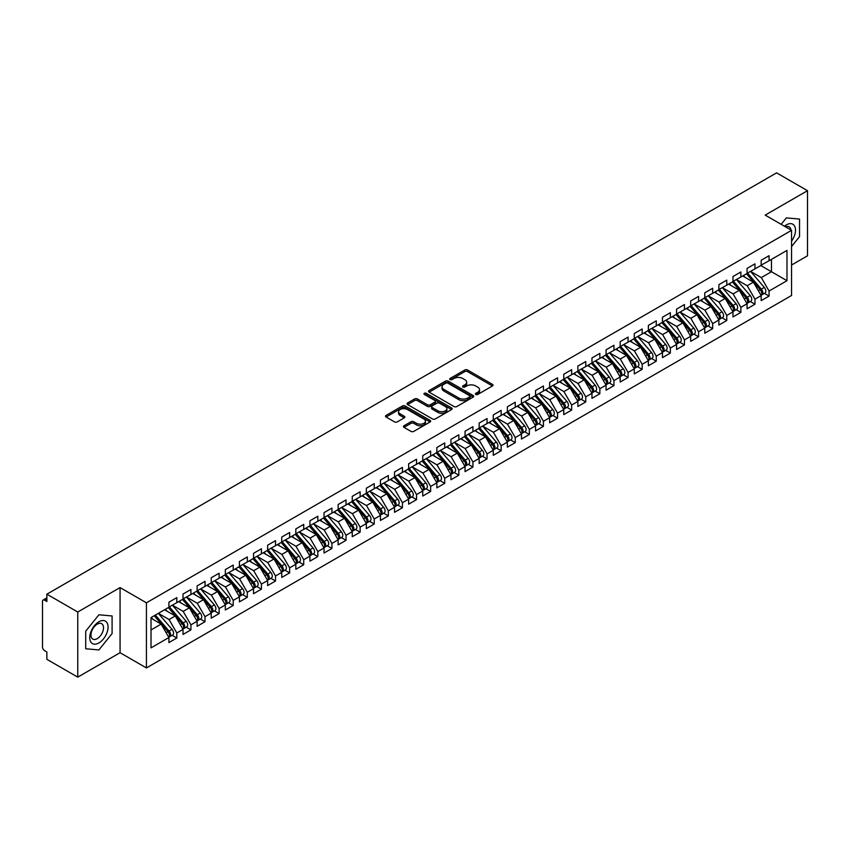 <?xml version="1.0" encoding="UTF-8"?>
<svg xmlns="http://www.w3.org/2000/svg" width="850" height="850" viewBox="0 0 850 850"><rect width="100%" height="100%" fill="white"/><g stroke="black" fill="none" stroke-linecap="round" stroke-linejoin="round"><path stroke-width="1.27" d="M475.809 394.453A1.371 0.786 0 0 0 477.743 394.453L492.447 385.964A1.955 1.126 0 0 0 493.021 385.167A1.955 1.126 0 0 0 492.447 384.359L467.532 369.984A1.955 1.126 0 0 0 464.769 369.984L450.064 378.473A1.371 0.786 0 0 0 449.661 379.026A1.371 0.786 0 0 0 450.064 379.589A1.371 0.786 0 0 0 451.998 379.589L453.9 378.494A6.269 3.612 0 0 1 462.761 378.494L464.833 379.684A6.269 3.612 0 0 1 466.671 382.245A6.269 3.612 0 0 1 464.833 384.806L462.931 385.9A1.371 0.786 0 0 0 462.527 386.463A1.371 0.786 0 0 0 462.931 387.016A1.371 0.786 0 0 0 464.865 387.016L466.777 385.921A6.269 3.612 0 0 1 475.628 385.921L477.711 387.122A6.269 3.612 0 0 1 479.538 389.683A6.269 3.612 0 0 1 477.711 392.233L475.809 393.337A1.371 0.786 0 0 0 475.405 393.89A1.371 0.786 0 0 0 475.809 394.453L475.809 393.337M404.005 425.754A1.955 1.126 0 0 0 403.431 426.562A1.955 1.126 0 0 0 404.005 427.359L410.996 431.396A1.955 1.126 0 0 0 413.759 431.396L430.089 421.961A1.955 1.126 0 0 0 430.663 421.164A1.955 1.126 0 0 0 430.089 420.368L405.174 405.981A1.955 1.126 0 0 0 402.411 405.981L386.081 415.406A1.955 1.126 0 0 0 385.507 416.213A1.955 1.126 0 0 0 386.081 417.01L394.517 421.887A1.955 1.126 0 0 0 397.29 421.887L404.281 417.849A1.955 1.126 0 0 0 404.855 417.053A1.955 1.126 0 0 0 404.281 416.245L400.095 413.833A5.238 3.028 0 0 1 398.554 411.697A5.238 3.028 0 0 1 401.795 408.903A5.238 3.028 0 0 1 407.501 409.551L423.895 419.029A5.238 3.028 0 0 1 425.436 421.164A5.238 3.028 0 0 1 422.206 423.959A5.238 3.028 0 0 1 416.489 423.3L413.759 421.728A1.955 1.126 0 0 0 410.996 421.728L404.005 425.754L404.005 427.359M791.562 265.019L807.5 255.818L807.5 190.687L776.613 172.858L46.867 594.182L46.867 601.503L44.614 600.206A2.996 1.732 -120 0 0 43.116 600.058A2.996 1.732 -120 0 0 42.5 601.428L42.5 647.02A2.996 1.732 -120 0 0 44.614 650.675L46.867 651.982L46.867 659.313L77.754 677.142L120.062 652.715L146.423 667.941L146.423 602.809L120.062 587.584L77.754 612.011L46.867 594.182M807.5 190.687L765.191 215.114L791.562 230.339L146.423 602.809M454.038 406.544A1.955 1.126 0 0 0 456.811 406.544L473.142 397.109A1.955 1.126 0 0 0 473.716 396.312A1.955 1.126 0 0 0 473.142 395.516L448.226 381.129A1.955 1.126 0 0 0 445.453 381.129L429.123 390.554A1.955 1.126 0 0 0 428.549 391.351A1.955 1.126 0 0 0 429.123 392.158L454.038 406.544M424.894 394.751A1.371 0.786 0 0 1 426.286 394.942L451.594 409.551L435.285 418.965A1.955 1.126 0 0 1 432.512 418.965L407.596 404.579L407.596 402.985A1.955 1.126 0 0 0 407.022 403.782A1.955 1.126 0 0 0 407.596 404.579M407.596 402.985L414.587 398.947A1.955 1.126 0 0 1 417.361 398.947L427.465 404.781A1.955 1.126 0 0 0 430.228 404.781L434.871 402.103A1.955 1.126 0 0 0 435.444 401.306A1.955 1.126 0 0 0 434.871 400.509L424.352 394.432A1.371 0.786 0 0 1 423.948 393.869A1.371 0.786 0 0 1 424.798 393.146A1.371 0.786 0 0 1 426.286 393.316L451.616 407.936A1.955 1.126 0 0 1 452.189 408.733A1.955 1.126 0 0 1 451.616 409.541L451.616 407.936M146.423 667.941L791.562 295.471L791.562 230.339M760.75 265.551L786.983 280.691L786.983 250.41L769.069 260.748L769.069 255.701L761.175 260.259L761.175 265.306L754.97 268.887L754.97 263.84L747.076 268.398L747.076 273.445L740.871 277.026L740.871 271.979L732.976 276.537L732.976 281.594L726.771 285.175L726.771 280.128L718.877 284.686L718.877 289.733L712.672 293.314L712.672 288.267L704.767 292.825L704.767 297.872L698.562 301.453L698.562 296.406L690.668 300.964L690.668 306.011L684.463 309.591L684.463 304.544L676.568 309.103L676.568 314.16L670.363 317.741L670.363 312.694L662.469 317.252L662.469 322.299L656.264 325.879L656.264 320.832L648.369 325.391L648.369 330.438L642.164 334.018L642.164 328.971L634.259 333.529L634.259 338.576L628.065 342.157L628.065 337.11L620.16 341.668L620.16 346.726L613.955 350.306L613.955 345.259L606.061 349.817L606.061 354.864L599.856 358.445L599.856 353.398L591.961 357.956L591.961 363.003L585.756 366.584L585.756 361.537L577.862 366.095L577.862 371.142L571.657 374.723L571.657 369.676L563.763 374.234L563.763 379.291L557.558 382.872L557.558 377.825L549.653 382.383L549.653 387.43L543.447 391.011L543.447 385.964L535.553 390.522L535.553 395.569L529.348 399.149L529.348 394.103L521.454 398.661L521.454 403.707L515.249 407.288L515.249 402.241L507.354 406.799L507.354 411.846L501.149 415.438L501.149 410.391L493.255 414.949L493.255 419.996L487.05 423.576L487.05 418.529L479.145 423.087L479.145 428.134L472.94 431.715L472.94 426.668L465.046 431.226L465.046 436.273L458.841 439.854L458.841 434.807L450.946 439.365L450.946 444.412L444.741 448.003L444.741 442.956L436.847 447.514L436.847 452.561L430.642 456.142L430.642 451.095L422.748 455.653L422.748 460.7L416.543 464.281L416.543 459.234L408.638 463.792L408.638 468.839L402.433 472.419L402.433 467.373L394.538 471.931L394.538 476.978L388.333 480.569L388.333 475.522L380.439 480.08L380.439 485.127L374.234 488.707L374.234 483.661L366.339 488.219L366.339 493.266L360.134 496.846L360.134 491.799L352.24 496.358L352.24 501.404L346.035 504.985L346.035 499.938L338.141 504.496L338.141 509.543L331.936 513.134L331.936 508.087L324.031 512.646L324.031 517.692L317.826 521.273L317.826 516.226L309.931 520.784L309.931 525.831L303.726 529.412L303.726 524.365L295.832 528.923L295.832 533.97L289.627 537.551L289.627 532.504L281.733 537.062L281.733 542.109L275.527 545.7L275.527 540.642L267.633 545.211L267.633 550.258L261.428 553.839L261.428 548.792L253.523 553.35L253.523 558.397L247.318 561.977L247.318 556.931L239.424 561.489L239.424 566.536L233.219 570.116L233.219 565.069L225.324 569.628L225.324 574.674L219.119 578.266L219.119 573.208L211.225 577.777L211.225 582.824L205.02 586.404L205.02 581.357L197.126 585.916L197.126 590.963L190.921 594.543L190.921 589.496L183.016 594.054L183.016 599.101L176.811 602.682L176.811 597.635L168.916 602.193L168.916 607.24L151.013 617.589L151.013 647.87L168.916 637.532L161.16 624.102L151.013 618.237M786.983 280.691L769.069 291.029L761.313 277.599L750.603 271.416L764.288 287.406L761.334 289.117A3.984 2.306 60 0 1 762.864 292.899A3.984 2.306 60 0 1 762.046 294.727A3.984 2.306 60 0 1 761.398 294.918M764.384 293.377L769.069 296.087L769.069 291.029M769.069 296.087L761.175 300.645L761.175 295.598L754.97 299.179L747.214 285.738L736.504 279.554M750.284 301.516L754.97 304.226L754.97 299.179M754.97 304.226L747.076 308.784L747.076 303.737L740.871 307.317L733.114 293.888L722.394 287.693M736.185 309.655L740.871 312.364L740.871 307.317M740.871 312.364L732.976 316.922L732.976 311.876L726.771 315.456L719.015 302.026L708.294 295.842M722.086 317.804L726.771 320.503L726.771 315.456M726.771 320.503L718.877 325.061L718.877 320.014L712.672 323.595L704.916 310.165L694.195 303.981L707.88 319.972L704.926 321.683A3.984 2.306 60 0 1 706.467 325.465A3.984 2.306 60 0 1 705.638 327.293A3.984 2.306 60 0 1 704.99 327.484M707.986 325.943L712.672 328.652L712.672 323.595M712.672 328.652L704.767 333.211L704.767 328.164L698.562 331.744L690.816 318.304L680.096 312.12M693.876 334.082L698.562 336.791L698.562 331.744M698.562 336.791L690.668 341.349L690.668 336.303L684.463 339.883L676.706 326.453L665.996 320.259M679.777 342.221L684.463 344.93L684.463 339.883M684.463 344.93L676.568 349.488L676.568 344.441L670.363 348.022L662.607 334.592L651.886 328.397L665.582 344.388L662.617 346.099A3.984 2.306 60 0 1 664.158 349.892A3.984 2.306 60 0 1 663.329 351.719A3.984 2.306 60 0 1 662.692 351.9M665.678 350.37L670.363 353.069L670.363 348.022M670.363 353.069L662.469 357.627L662.469 352.58L656.264 356.161L648.508 342.731L637.787 336.547L651.482 352.538L648.518 354.248A3.984 2.306 60 0 1 650.059 358.031A3.984 2.306 60 0 1 649.23 359.858A3.984 2.306 60 0 1 648.582 360.049M651.578 358.509L656.264 361.207L656.264 356.161M656.264 361.207L648.369 365.776L648.369 360.729L642.164 364.31L634.408 350.869L623.688 344.686L637.383 360.676L634.419 362.387A3.984 2.306 60 0 1 635.959 366.18A3.984 2.306 60 0 1 635.131 367.997A3.984 2.306 60 0 1 634.482 368.188M637.479 366.647L642.164 369.357L642.164 364.31M642.164 369.357L634.259 373.915L634.259 368.868L628.065 372.449L620.309 359.019L609.588 352.824M623.369 374.786L628.065 377.496L628.065 372.449M628.065 377.496L620.16 382.054L620.16 377.007L613.955 380.587L606.199 367.158L595.489 360.963L609.174 376.954L606.209 378.664A3.984 2.306 60 0 1 607.75 382.457A3.984 2.306 60 0 1 606.932 384.285A3.984 2.306 60 0 1 606.284 384.466M609.269 382.936L613.955 385.634L613.955 380.587M613.955 385.634L606.061 390.192L606.061 385.146L599.856 388.726L592.099 375.296L581.389 369.112M595.17 391.074L599.856 393.773L599.856 388.726M599.856 393.773L591.961 398.342L591.961 393.284L585.756 396.876L578 383.435L567.279 377.251L580.975 393.242L578.011 394.953A3.984 2.306 60 0 1 579.551 398.746A3.984 2.306 60 0 1 578.722 400.562A3.984 2.306 60 0 1 578.074 400.754M581.071 399.213L585.756 401.922L585.756 396.876M585.756 401.922L577.862 406.481L577.862 401.434L571.657 405.014L563.901 391.584L553.18 385.39M566.971 407.352L571.657 410.061L571.657 405.014M571.657 410.061L563.763 414.619L563.763 409.572L557.558 413.153L549.801 399.723L539.081 393.529L552.766 409.519L549.812 411.23A3.984 2.306 60 0 1 551.352 415.023A3.984 2.306 60 0 1 550.524 416.851A3.984 2.306 60 0 1 549.876 417.031M552.861 415.501L557.558 418.2L557.558 413.153M557.558 418.2L549.653 422.758L549.653 417.711L543.447 421.292L535.691 407.862L524.981 401.678L538.666 417.669L535.702 419.379A3.984 2.306 60 0 1 537.242 423.162A3.984 2.306 60 0 1 536.424 424.989A3.984 2.306 60 0 1 535.776 425.181M538.762 423.64L543.447 426.339L543.447 421.292M543.447 426.339L535.553 430.908L535.553 425.85L529.348 429.441L521.592 416.001L510.882 409.817M524.663 431.779L529.348 434.488L529.348 429.441M529.348 434.488L521.454 439.046L521.454 433.999L515.249 437.58L507.493 424.15L496.772 417.956M510.563 439.918L515.249 442.627L515.249 437.58M515.249 442.627L507.354 447.185L507.354 442.138L501.149 445.719L493.393 432.289L482.672 426.094M496.464 448.067L501.149 450.766L501.149 445.719M501.149 450.766L493.255 455.324L493.255 450.277L487.05 453.858L479.294 440.428L468.573 434.244L482.258 450.234L479.304 451.934A3.984 2.306 60 0 1 480.845 455.728A3.984 2.306 60 0 1 480.016 457.555A3.984 2.306 60 0 1 479.368 457.736M482.364 456.206L487.05 458.904L487.05 453.858M487.05 458.904L479.145 463.473L479.145 458.416L472.94 462.007L465.184 448.566L454.474 442.382M468.254 464.344L472.94 467.054L472.94 462.007M472.94 467.054L465.046 471.612L465.046 466.565L458.841 470.146L451.084 456.716L440.374 450.521M454.155 472.483L458.841 475.192L458.841 470.146M458.841 475.192L450.946 479.751L450.946 474.704L444.741 478.284L436.985 464.854L426.264 458.66L439.96 474.651L436.996 476.361A3.984 2.306 60 0 1 438.536 480.154A3.984 2.306 60 0 1 437.707 481.982A3.984 2.306 60 0 1 437.07 482.163M440.056 480.622L444.741 483.331L444.741 478.284M444.741 483.331L436.847 487.889L436.847 482.842L430.642 486.423L422.886 472.993L412.165 466.809L425.861 482.8L422.896 484.5A3.984 2.306 60 0 1 424.437 488.293A3.984 2.306 60 0 1 423.608 490.121A3.984 2.306 60 0 1 422.96 490.301M425.956 488.771L430.642 491.47L430.642 486.423M430.642 491.47L422.748 496.039L422.748 490.981L416.543 494.572L408.786 481.132L398.066 474.948L411.761 490.939L408.797 492.649A3.984 2.306 60 0 1 410.337 496.432A3.984 2.306 60 0 1 409.509 498.259A3.984 2.306 60 0 1 408.861 498.451M411.857 496.91L416.543 499.619L416.543 494.572M416.543 499.619L408.638 504.178L408.638 499.131L402.433 502.711L394.687 489.281L383.966 483.087M397.747 505.049L402.433 507.758L402.433 502.711M402.433 507.758L394.538 512.316L394.538 507.269L388.333 510.85L380.577 497.42L369.867 491.226L383.552 507.216L380.587 508.927A3.984 2.306 60 0 1 382.128 512.72A3.984 2.306 60 0 1 381.31 514.548A3.984 2.306 60 0 1 380.662 514.728M383.647 513.188L388.333 515.897L388.333 510.85M388.333 515.897L380.439 520.455L380.439 515.408L374.234 518.989L366.478 505.559L355.757 499.375M369.548 521.337L374.234 524.036L374.234 518.989M374.234 524.036L366.339 528.604L366.339 523.547L360.134 527.138L352.378 513.697L341.658 507.514L355.353 523.504L352.389 525.215A3.984 2.306 60 0 1 353.929 528.997A3.984 2.306 60 0 1 353.101 530.825A3.984 2.306 60 0 1 352.453 531.016M355.449 529.476L360.134 532.185L360.134 527.138M360.134 532.185L352.24 536.743L352.24 531.696L346.035 535.277L338.279 521.836L327.558 515.653M341.349 537.614L346.035 540.324L346.035 535.277M346.035 540.324L338.141 544.882L338.141 539.835L331.936 543.416L324.179 529.986L313.459 523.791L327.144 539.782L324.19 541.492A3.984 2.306 60 0 1 325.731 545.286A3.984 2.306 60 0 1 324.902 547.113A3.984 2.306 60 0 1 324.254 547.294M327.239 545.753L331.936 548.463L331.936 543.416M331.936 548.463L324.031 553.021L324.031 547.974L317.826 551.554L310.069 538.124L299.359 531.941L313.044 547.931L310.08 549.631A3.984 2.306 60 0 1 311.621 553.424A3.984 2.306 60 0 1 310.803 555.252A3.984 2.306 60 0 1 310.154 555.433M313.14 553.903L317.826 556.601L317.826 551.554M317.826 556.601L309.931 561.159L309.931 556.112L303.726 559.704L295.97 546.263L285.26 540.079M299.041 562.041L303.726 564.751L303.726 559.704M303.726 564.751L295.832 569.309L295.832 564.262L289.627 567.843L281.871 554.402L271.15 548.218M284.941 570.18L289.627 572.889L289.627 567.843M289.627 572.889L281.733 577.447L281.733 572.401L275.527 575.981L267.771 562.551L257.051 556.357M270.842 578.319L275.527 581.028L275.527 575.981M275.527 581.028L267.633 585.586L267.633 580.539L261.428 584.12L253.672 570.69L242.951 564.506L256.636 580.497L253.683 582.197A3.984 2.306 60 0 1 255.223 585.99A3.984 2.306 60 0 1 254.394 587.817A3.984 2.306 60 0 1 253.746 587.998M256.732 586.468L261.428 589.167L261.428 584.12M261.428 589.167L253.523 593.725L253.523 588.678L247.318 592.269L239.562 578.829L228.852 572.645M242.633 594.607L247.318 597.316L247.318 592.269M247.318 597.316L239.424 601.874L239.424 596.827L233.219 600.408L225.462 586.968L214.752 580.784M228.533 602.746L233.219 605.455L233.219 600.408M233.219 605.455L225.324 610.013L225.324 604.966L219.119 608.547L211.363 595.117L200.643 588.923L214.338 604.913L211.374 606.624A3.984 2.306 60 0 1 212.914 610.417A3.984 2.306 60 0 1 212.086 612.244A3.984 2.306 60 0 1 211.448 612.425M214.434 610.884L219.119 613.594L219.119 608.547M219.119 613.594L211.225 618.152L211.225 613.105L205.02 616.686L197.264 603.256L186.543 597.072L200.239 613.052L197.274 614.763A3.984 2.306 60 0 1 198.815 618.556A3.984 2.306 60 0 1 197.986 620.383A3.984 2.306 60 0 1 197.338 620.564M200.334 619.034L205.02 621.732L205.02 616.686M205.02 621.732L197.126 626.291L197.126 621.244L190.921 624.835L183.164 611.394L172.444 605.211L186.129 621.201L183.175 622.912A3.984 2.306 60 0 1 184.716 626.694A3.984 2.306 60 0 1 183.887 628.522A3.984 2.306 60 0 1 183.239 628.713M186.235 627.173L190.921 629.882L190.921 624.835M190.921 629.882L183.016 634.44L183.016 629.393L176.811 632.974L169.065 619.533L158.344 613.349M172.125 635.311L176.811 638.021L176.811 632.974M176.811 638.021L168.916 642.579L168.916 637.532M168.916 607.081L176.811 602.682M151.013 629.956L161.16 624.102M183.016 598.942L190.921 594.543M169.065 619.533L175.259 615.952L164.549 609.769M183.016 629.393L175.259 615.952M197.126 590.803L205.02 586.404M183.164 611.394L189.369 607.814L178.649 601.63M197.126 621.244L189.369 607.814M211.225 582.654L219.119 578.266M197.264 603.256L203.469 599.675L192.748 593.481M211.225 613.105L203.469 599.675M225.324 574.515L233.219 570.116M211.363 595.117L217.568 591.536L206.847 585.342M225.324 604.966L217.568 591.536M239.424 566.376L247.318 561.977M225.462 586.968L231.667 583.387L220.958 577.203M239.424 596.827L231.667 583.387M253.523 558.237L261.428 553.839M239.562 578.829L245.767 575.248L235.057 569.064M253.523 588.678L245.767 575.248M267.633 550.088L275.527 545.7M253.672 570.69L259.877 567.109L249.156 560.915M267.633 580.539L259.877 567.109M281.733 541.949L289.627 537.551M267.771 562.551L273.976 558.971L263.256 552.776M281.733 572.401L273.976 558.971M295.832 533.811L303.726 529.412M281.871 554.402L288.076 550.821L277.355 544.638M295.832 564.262L288.076 550.821M309.931 525.672L317.826 521.273M295.97 546.263L302.175 542.683L291.454 536.499M309.931 556.112L302.175 542.683M324.031 517.523L331.936 513.134M310.069 538.124L316.274 534.544L305.564 528.349M324.031 547.974L316.274 534.544M338.141 509.384L346.035 504.985M324.179 529.986L330.384 526.405L319.664 520.211M338.141 539.835L330.384 526.405M352.24 501.245L360.134 496.846M338.279 521.836L344.484 518.256L333.763 512.072M352.24 531.696L344.484 518.256M366.339 493.106L374.234 488.707M352.378 513.697L358.583 510.117L347.862 503.933M366.339 523.547L358.583 510.117M380.439 484.957L388.333 480.569M366.478 505.559L372.683 501.978L361.962 495.784M380.439 515.408L372.683 501.978M394.538 476.818L402.433 472.419M380.577 497.42L386.782 493.839L376.072 487.645M394.538 507.269L386.782 493.839M408.638 468.679L416.543 464.281M394.687 489.281L400.892 485.69L390.171 479.506M408.638 499.131L400.892 485.69M422.748 460.541L430.642 456.142M408.786 481.132L414.991 477.551L404.271 471.368M422.748 490.981L414.991 477.551M436.847 452.391L444.741 448.003M422.886 472.993L429.091 469.413L418.37 463.229M436.847 482.842L429.091 469.413M450.946 444.252L458.841 439.854M436.985 464.854L443.19 461.274L432.469 455.079M450.946 474.704L443.19 461.274M465.046 436.114L472.94 431.715M451.084 456.716L457.289 453.124L446.579 446.941M465.046 466.565L457.289 453.124M479.145 427.975L487.05 423.576M465.184 448.566L471.389 444.986L460.679 438.802M479.145 458.416L471.389 444.986M493.255 419.826L501.149 415.438M479.294 440.428L485.499 436.847L474.778 430.663M493.255 450.277L485.499 436.847M507.354 411.687L515.249 407.288M493.393 432.289L499.598 428.708L488.877 422.514M507.354 442.138L499.598 428.708M521.454 403.548L529.348 399.149M507.493 424.15L513.697 420.559L502.977 414.375M521.454 433.999L513.697 420.559M535.553 395.409L543.447 391.011M521.592 416.001L527.797 412.42L517.087 406.236M535.553 425.85L527.797 412.42M549.653 387.26L557.558 382.872M535.691 407.862L541.896 404.281L531.186 398.098M549.653 417.711L541.896 404.281M563.763 379.121L571.657 374.723M549.801 399.723L556.006 396.142L545.286 389.948M563.763 409.572L556.006 396.142M577.862 370.983L585.756 366.584M563.901 391.584L570.106 387.993L559.385 381.809M577.862 401.434L570.106 387.993M591.961 362.844L599.856 358.445M578 383.435L584.205 379.854L573.484 373.671M591.961 393.284L584.205 379.854M606.061 354.694L613.955 350.306M592.099 375.296L598.304 371.716L587.584 365.532M606.061 385.146L598.304 371.716M620.16 346.556L628.065 342.157M606.199 367.158L612.404 363.577L601.694 357.382M620.16 377.007L612.404 363.577M634.259 338.417L642.164 334.018M620.309 359.019L626.514 355.428L615.793 349.244M634.259 368.868L626.514 355.428M648.369 330.278L656.264 325.879M634.408 350.869L640.613 347.289L629.893 341.105M648.369 360.729L640.613 347.289M662.469 322.129L670.363 317.741M648.508 342.731L654.713 339.15L643.992 332.966M662.469 352.58L654.713 339.15M676.568 313.99L684.463 309.591M662.607 334.592L668.812 331.011L658.091 324.817M676.568 344.441L668.812 331.011M690.668 305.851L698.562 301.453M676.706 326.453L682.911 322.862L672.201 316.678M690.668 336.303L682.911 322.862M704.767 297.712L712.672 293.314M690.816 318.304L697.011 314.723L686.301 308.539M704.767 328.164L697.011 314.723M718.877 289.563L726.771 285.175M704.916 310.165L711.121 306.584L700.4 300.401M718.877 320.014L711.121 306.584M732.976 281.424L740.871 277.026M719.015 302.026L725.22 298.446L714.499 292.251M732.976 311.876L725.22 298.446M747.076 273.286L754.97 268.887M733.114 293.888L739.319 290.296L728.599 284.112M747.076 303.737L739.319 290.296M761.175 265.147L769.069 260.748M761.313 277.599L771.471 271.734L771.471 259.367L786.983 250.41M747.214 285.738L753.419 282.158L742.709 275.974M761.175 295.598L753.419 282.158M77.754 612.011L77.754 677.142M786.346 217.887L781.171 224.336L786.346 217.887L799.531 219.066L786.346 217.887M799.531 236.651L799.531 219.066L799.531 236.651L791.562 246.553L799.531 236.651M120.062 652.715L120.062 587.584M112.094 633.537L112.094 615.963L98.908 614.784L85.723 631.178L85.723 648.763L98.908 649.942L112.094 633.537L98.908 649.942L85.723 648.763L85.723 631.178L98.908 614.784L112.094 615.963L112.094 633.537M476.351 394.644L477.711 393.858A6.269 3.612 0 0 0 479.538 391.308L479.538 389.683M466.671 382.245L466.671 383.871A6.269 3.612 0 0 1 464.833 386.431L463.484 387.217M492.426 385.974L467.532 371.609A1.955 1.126 0 0 0 464.769 371.609L450.606 379.78M473.142 395.516L473.142 397.109L448.226 382.755A1.955 1.126 0 0 0 445.453 382.755L429.154 392.169L429.123 390.554M469.678 396.865A1.371 0.786 0 0 0 470.082 396.312A1.371 0.786 0 0 0 469.678 395.749L447.812 383.127A1.371 0.786 0 0 0 445.868 383.127L443.87 384.285A6.269 3.612 0 0 0 442.032 386.846A6.269 3.612 0 0 0 443.87 389.396L458.819 398.034A6.269 3.612 0 0 0 467.67 398.034L469.678 396.865L469.678 398.501A1.371 0.786 0 0 0 470.082 397.938L470.082 396.312M442.032 386.846L442.032 388.471A6.269 3.612 0 0 0 443.87 391.021L443.87 389.396M469.678 398.501L467.67 399.659A6.269 3.612 0 0 1 458.819 399.659L443.87 391.021M407.628 404.6L414.587 400.573L414.587 398.947M435.444 401.306L435.444 402.932A1.955 1.126 0 0 1 434.871 403.729L430.228 406.406A1.955 1.126 0 0 1 427.465 406.406L417.361 400.573A1.955 1.126 0 0 0 414.587 400.573M437.952 410.837A5.238 3.028 0 0 0 443.658 411.485A5.238 3.028 0 0 0 446.888 408.701A5.238 3.028 0 0 0 445.358 406.555L439.578 403.219A1.955 1.126 0 0 0 436.804 403.219L432.172 405.896A1.955 1.126 0 0 0 431.598 406.704A1.955 1.126 0 0 0 432.172 407.501L437.952 410.837L437.952 412.462A5.238 3.028 0 0 0 443.658 413.121A5.238 3.028 0 0 0 446.888 410.327L446.888 408.701M431.598 406.704L431.598 408.329A1.955 1.126 0 0 0 432.172 409.126L432.172 407.501M437.952 412.462L432.172 409.126M425.436 421.164L425.436 422.79A5.238 3.028 0 0 1 422.206 425.584A5.238 3.028 0 0 1 416.489 424.926L413.759 423.353A1.955 1.126 0 0 0 410.996 423.353L404.026 427.369M398.554 411.697L398.554 413.323A5.238 3.028 0 0 0 400.095 415.459L400.095 413.833M404.249 417.86L400.095 415.459M430.068 421.983L405.174 407.607A1.955 1.126 0 0 0 402.411 407.607L386.102 417.021M762.046 294.727L765 293.016A3.984 2.306 -120 0 0 765.829 291.189A3.984 2.306 -120 0 0 764.288 287.406M746.491 273.785L760.197 289.765A3.984 2.306 60 0 1 761.738 293.558A3.984 2.306 60 0 1 761.016 295.311M745.153 277.387L743.527 275.496M747.617 273.137L761.334 289.117M733.518 281.276L747.224 297.256A3.984 2.306 60 0 1 748.765 301.049A3.984 2.306 60 0 1 747.947 302.866L750.901 301.166A3.984 2.306 -120 0 0 751.729 299.338A3.984 2.306 -120 0 0 750.189 295.545L736.482 279.565M747.947 302.866A3.984 2.306 60 0 1 747.299 303.057M732.392 281.924L746.098 297.904A3.984 2.306 60 0 1 747.639 301.697A3.984 2.306 60 0 1 746.916 303.461M731.053 285.526L729.428 283.634M719.419 289.414L733.125 305.394A3.984 2.306 60 0 1 734.666 309.188A3.984 2.306 60 0 1 733.837 311.015L736.801 309.304A3.984 2.306 -120 0 0 737.63 307.477A3.984 2.306 -120 0 0 736.089 303.684L722.383 287.704M733.837 311.015A3.984 2.306 60 0 1 733.199 311.196M718.293 290.062L731.999 306.043A3.984 2.306 60 0 1 733.539 309.836A3.984 2.306 60 0 1 732.817 311.599M716.954 293.675L715.328 291.773M705.319 297.553L719.026 313.533A3.984 2.306 60 0 1 720.566 317.326A3.984 2.306 60 0 1 719.737 319.154L722.702 317.443A3.984 2.306 -120 0 0 723.531 315.616A3.984 2.306 -120 0 0 721.99 311.822L708.284 295.842M719.737 319.154A3.984 2.306 60 0 1 719.089 319.334M704.193 298.212L717.899 314.192A3.984 2.306 60 0 1 719.44 317.974A3.984 2.306 60 0 1 718.718 319.738M702.854 301.814L701.229 299.922M705.638 327.293L708.602 325.582A3.984 2.306 -120 0 0 709.421 323.754A3.984 2.306 -120 0 0 707.88 319.972M690.083 306.351L703.8 322.331A3.984 2.306 60 0 1 705.341 326.124A3.984 2.306 60 0 1 704.607 327.877M688.755 309.953L687.129 308.061M691.22 305.703L704.926 321.683M791.562 241.156A12.962 7.48 120 0 0 795.101 227.258A12.962 7.48 120 0 0 786.346 224.889A12.962 7.48 120 0 0 784.433 226.227M790.904 229.957A8.872 5.121 120 0 0 789.119 226.822A8.872 5.121 120 0 0 785.506 226.844M98.908 642.94A12.962 7.48 120 0 0 108.067 627.066A12.962 7.48 120 0 0 98.908 621.775A12.962 7.48 120 0 0 89.739 637.649A12.962 7.48 120 0 0 98.908 642.94M97.24 638.648A8.872 5.121 120 0 0 103.031 630.827A8.872 5.121 120 0 0 101.671 623.709A8.872 5.121 120 0 0 97.24 624.155A8.872 5.121 120 0 0 91.439 631.975A8.872 5.121 120 0 0 92.799 639.083A8.872 5.121 120 0 0 97.24 638.648M677.11 313.841L690.827 329.821A3.984 2.306 60 0 1 692.367 333.614A3.984 2.306 60 0 1 691.539 335.431L694.492 333.731A3.984 2.306 -120 0 0 695.321 331.904A3.984 2.306 -120 0 0 693.781 328.111L680.074 312.131M691.539 335.431A3.984 2.306 60 0 1 690.891 335.623M675.984 314.489L689.69 330.469A3.984 2.306 60 0 1 691.231 334.263A3.984 2.306 60 0 1 690.508 336.026M674.645 318.091L673.03 316.2M663.011 321.98L676.717 337.96A3.984 2.306 60 0 1 678.258 341.753A3.984 2.306 60 0 1 677.439 343.581L680.393 341.87A3.984 2.306 -120 0 0 681.222 340.043A3.984 2.306 -120 0 0 679.681 336.249L665.975 320.269M677.439 343.581A3.984 2.306 60 0 1 676.791 343.761M661.884 322.628L675.591 338.608A3.984 2.306 60 0 1 677.131 342.401A3.984 2.306 60 0 1 676.409 344.165M660.546 326.241L658.92 324.339M663.329 351.719L666.294 350.009A3.984 2.306 -120 0 0 667.122 348.181A3.984 2.306 -120 0 0 665.582 344.388M647.785 330.777L661.491 346.757A3.984 2.306 60 0 1 663.032 350.54A3.984 2.306 60 0 1 662.309 352.304M646.446 334.379L644.821 332.488M648.911 330.119L662.617 346.099M649.23 359.858L652.194 358.147A3.984 2.306 -120 0 0 653.023 356.32A3.984 2.306 -120 0 0 651.482 352.538M633.686 338.916L647.392 354.896A3.984 2.306 60 0 1 648.933 358.689A3.984 2.306 60 0 1 648.21 360.442M632.347 342.518L630.721 340.627M634.812 338.268L648.518 354.248M635.131 367.997L638.095 366.286A3.984 2.306 -120 0 0 638.913 364.469A3.984 2.306 -120 0 0 637.383 360.676M619.576 347.055L633.293 363.035A3.984 2.306 60 0 1 634.833 366.828A3.984 2.306 60 0 1 634.1 368.592M618.247 350.657L616.622 348.766M620.713 346.407L634.419 362.387M606.602 354.546L620.319 370.526A3.984 2.306 60 0 1 621.86 374.319A3.984 2.306 60 0 1 621.031 376.146L623.996 374.436A3.984 2.306 -120 0 0 624.814 372.608A3.984 2.306 -120 0 0 623.273 368.815L609.567 352.835M621.031 376.146A3.984 2.306 60 0 1 620.383 376.327M605.476 355.194L619.183 371.174A3.984 2.306 60 0 1 620.723 374.967A3.984 2.306 60 0 1 620.001 376.731M604.148 358.806L602.523 356.904M606.932 384.285L609.886 382.574A3.984 2.306 -120 0 0 610.714 380.747A3.984 2.306 -120 0 0 609.174 376.954M591.377 363.343L605.083 379.323A3.984 2.306 60 0 1 606.624 383.106A3.984 2.306 60 0 1 605.901 384.869M590.038 366.945L588.412 365.054M592.503 362.684L606.209 378.664M578.404 370.834L592.11 386.814A3.984 2.306 60 0 1 593.651 390.596A3.984 2.306 60 0 1 592.822 392.424L595.786 390.713A3.984 2.306 -120 0 0 596.615 388.886A3.984 2.306 -120 0 0 595.074 385.103L581.368 369.123M592.822 392.424A3.984 2.306 60 0 1 592.184 392.615M577.278 371.482L590.984 387.462A3.984 2.306 60 0 1 592.524 391.255A3.984 2.306 60 0 1 591.802 393.008M575.939 375.084L574.313 373.192M578.722 400.562L581.687 398.852A3.984 2.306 -120 0 0 582.516 397.035A3.984 2.306 -120 0 0 580.975 393.242M563.178 379.621L576.884 395.601A3.984 2.306 60 0 1 578.425 399.394A3.984 2.306 60 0 1 577.702 401.158M561.839 383.223L560.214 381.331M564.304 378.973L578.011 394.953M550.205 387.111L563.911 403.091A3.984 2.306 60 0 1 565.452 406.884A3.984 2.306 60 0 1 564.623 408.712L567.588 407.001A3.984 2.306 -120 0 0 568.416 405.174A3.984 2.306 -120 0 0 566.876 401.381L553.159 385.401M564.623 408.712A3.984 2.306 60 0 1 563.975 408.892M549.079 387.759L562.785 403.739A3.984 2.306 60 0 1 564.326 407.533A3.984 2.306 60 0 1 563.593 409.296M547.74 391.372L546.114 389.47M550.524 416.851L553.488 415.14A3.984 2.306 -120 0 0 554.306 413.312A3.984 2.306 -120 0 0 552.766 409.519M534.969 395.909L548.686 411.889A3.984 2.306 60 0 1 550.216 415.671A3.984 2.306 60 0 1 549.493 417.435M533.641 399.511L532.015 397.619M536.106 395.25L549.812 411.23M536.424 424.989L539.378 423.279A3.984 2.306 -120 0 0 540.207 421.451A3.984 2.306 -120 0 0 538.666 417.669M520.869 404.047L534.576 420.027A3.984 2.306 60 0 1 536.116 423.821A3.984 2.306 60 0 1 535.394 425.574M519.531 407.649L517.905 405.758M521.996 403.399L535.702 419.379M507.896 411.538L521.602 427.518A3.984 2.306 60 0 1 523.143 431.311A3.984 2.306 60 0 1 522.314 433.128L525.279 431.418A3.984 2.306 -120 0 0 526.108 429.601A3.984 2.306 -120 0 0 524.567 425.808L510.861 409.828M522.314 433.128A3.984 2.306 60 0 1 521.677 433.319M506.77 412.186L520.476 428.166A3.984 2.306 60 0 1 522.017 431.959A3.984 2.306 60 0 1 521.294 433.723M505.431 415.788L503.806 413.897M493.797 419.677L507.503 435.657A3.984 2.306 60 0 1 509.044 439.45A3.984 2.306 60 0 1 508.215 441.277L511.179 439.567A3.984 2.306 -120 0 0 512.008 437.739A3.984 2.306 -120 0 0 510.467 433.946L496.761 417.966M508.215 441.277A3.984 2.306 60 0 1 507.578 441.458M492.671 420.325L506.377 436.305A3.984 2.306 60 0 1 507.918 440.098A3.984 2.306 60 0 1 507.195 441.862M491.332 423.938L489.706 422.036M479.697 427.816L493.404 443.796A3.984 2.306 60 0 1 494.944 447.589A3.984 2.306 60 0 1 494.116 449.416L497.08 447.706A3.984 2.306 -120 0 0 497.909 445.878A3.984 2.306 -120 0 0 496.368 442.085L482.651 426.105M494.116 449.416A3.984 2.306 60 0 1 493.467 449.597M478.571 428.474L492.277 444.454A3.984 2.306 60 0 1 493.818 448.237A3.984 2.306 60 0 1 493.085 450.001M477.233 432.076L475.607 430.185M480.016 457.555L482.981 455.844A3.984 2.306 -120 0 0 483.799 454.017A3.984 2.306 -120 0 0 482.258 450.234M464.461 436.613L478.178 452.593A3.984 2.306 60 0 1 479.708 456.386A3.984 2.306 60 0 1 478.986 458.139M463.133 440.215L461.507 438.324M465.598 435.965L479.304 451.934M451.488 444.104L465.205 460.084A3.984 2.306 60 0 1 466.735 463.877A3.984 2.306 60 0 1 465.917 465.694L468.871 463.983A3.984 2.306 -120 0 0 469.699 462.166A3.984 2.306 -120 0 0 468.159 458.373L454.453 442.393M465.917 465.694A3.984 2.306 60 0 1 465.269 465.885M450.362 444.752L464.068 460.732A3.984 2.306 60 0 1 465.609 464.525A3.984 2.306 60 0 1 464.886 466.289M449.023 448.354L447.408 446.462M437.389 452.243L451.095 468.223A3.984 2.306 60 0 1 452.636 472.016A3.984 2.306 60 0 1 451.817 473.843L454.771 472.132A3.984 2.306 -120 0 0 455.6 470.305A3.984 2.306 -120 0 0 454.059 466.512L440.353 450.532M451.817 473.843A3.984 2.306 60 0 1 451.169 474.024M436.263 452.891L449.969 468.871A3.984 2.306 60 0 1 451.509 472.664A3.984 2.306 60 0 1 450.787 474.428M434.924 456.503L433.298 454.601M437.707 481.982L440.672 480.271A3.984 2.306 -120 0 0 441.501 478.444A3.984 2.306 -120 0 0 439.96 474.651M422.163 461.04L435.869 477.02A3.984 2.306 60 0 1 437.41 480.803A3.984 2.306 60 0 1 436.688 482.566M420.824 464.642L419.199 462.751M423.289 460.381L436.996 476.361M423.608 490.121L426.572 488.41A3.984 2.306 -120 0 0 427.401 486.582A3.984 2.306 -120 0 0 425.861 482.8M408.064 469.179L421.77 485.159A3.984 2.306 60 0 1 423.311 488.952A3.984 2.306 60 0 1 422.588 490.705M406.725 472.781L405.099 470.889M409.19 468.531L422.896 484.5M409.509 498.259L412.473 496.549A3.984 2.306 -120 0 0 413.291 494.732A3.984 2.306 -120 0 0 411.761 490.939M393.954 477.317L407.671 493.297A3.984 2.306 60 0 1 409.211 497.091A3.984 2.306 60 0 1 408.478 498.854M392.626 480.919L391 479.028M395.091 476.669L408.797 492.649M380.981 484.808L394.697 500.788A3.984 2.306 60 0 1 396.238 504.581A3.984 2.306 60 0 1 395.409 506.409L398.363 504.698A3.984 2.306 -120 0 0 399.192 502.871A3.984 2.306 -120 0 0 397.651 499.078L383.945 483.098M395.409 506.409A3.984 2.306 60 0 1 394.761 506.589M379.854 485.456L393.561 501.436A3.984 2.306 60 0 1 395.101 505.229A3.984 2.306 60 0 1 394.379 506.993M378.526 489.069L376.901 487.167M381.31 514.548L384.264 512.837A3.984 2.306 -120 0 0 385.092 511.009A3.984 2.306 -120 0 0 383.552 507.216M365.755 493.606L379.461 509.586A3.984 2.306 60 0 1 381.002 513.368A3.984 2.306 60 0 1 380.279 515.132M364.416 497.207L362.791 495.316M366.881 492.947L380.587 508.927M352.782 501.096L366.488 517.066A3.984 2.306 60 0 1 368.029 520.859A3.984 2.306 60 0 1 367.2 522.686L370.164 520.976A3.984 2.306 -120 0 0 370.993 519.148A3.984 2.306 -120 0 0 369.453 515.366L355.746 499.386M367.2 522.686A3.984 2.306 60 0 1 366.562 522.867M351.656 501.744L365.362 517.724A3.984 2.306 60 0 1 366.902 521.517A3.984 2.306 60 0 1 366.18 523.271M350.317 505.346L348.691 503.455M353.101 530.825L356.065 529.114A3.984 2.306 -120 0 0 356.894 527.298A3.984 2.306 -120 0 0 355.353 523.504M337.556 509.883L351.263 525.863A3.984 2.306 60 0 1 352.803 529.656A3.984 2.306 60 0 1 352.081 531.42M336.217 513.485L334.592 511.594M338.683 509.235L352.389 525.215M324.583 517.374L338.289 533.354A3.984 2.306 60 0 1 339.83 537.147A3.984 2.306 60 0 1 339.001 538.974L341.966 537.264A3.984 2.306 -120 0 0 342.784 535.436A3.984 2.306 -120 0 0 341.254 531.643L327.537 515.663M339.001 538.974A3.984 2.306 60 0 1 338.353 539.155M323.457 518.022L337.163 534.002A3.984 2.306 60 0 1 338.704 537.795A3.984 2.306 60 0 1 337.971 539.559M322.118 521.634L320.493 519.733M324.902 547.113L327.866 545.403A3.984 2.306 -120 0 0 328.684 543.575A3.984 2.306 -120 0 0 327.144 539.782M309.347 526.171L323.053 542.141A3.984 2.306 60 0 1 324.594 545.934A3.984 2.306 60 0 1 323.871 547.697M308.019 529.773L306.393 527.871M310.484 525.513L324.19 541.492M310.803 555.252L313.756 553.541A3.984 2.306 -120 0 0 314.585 551.714A3.984 2.306 -120 0 0 313.044 547.931M295.248 534.31L308.954 550.29A3.984 2.306 60 0 1 310.494 554.083A3.984 2.306 60 0 1 309.772 555.836M293.909 537.912L292.283 536.021M296.374 533.662L310.08 549.631M282.274 541.801L295.981 557.781A3.984 2.306 60 0 1 297.521 561.563A3.984 2.306 60 0 1 296.692 563.391L299.657 561.68A3.984 2.306 -120 0 0 300.486 559.863A3.984 2.306 -120 0 0 298.945 556.07L285.239 540.09M296.692 563.391A3.984 2.306 60 0 1 296.055 563.582M281.148 542.449L294.854 558.429A3.984 2.306 60 0 1 296.395 562.222A3.984 2.306 60 0 1 295.672 563.975M279.809 546.051L278.184 544.159M268.175 549.939L281.881 565.919A3.984 2.306 60 0 1 283.422 569.713A3.984 2.306 60 0 1 282.593 571.54L285.558 569.829A3.984 2.306 -120 0 0 286.386 568.002A3.984 2.306 -120 0 0 284.846 564.209L271.139 548.229M282.593 571.54A3.984 2.306 60 0 1 281.956 571.721M267.049 550.588L280.755 566.567A3.984 2.306 60 0 1 282.296 570.361A3.984 2.306 60 0 1 281.573 572.124M265.71 554.2L264.084 552.298M254.076 558.078L267.782 574.058A3.984 2.306 60 0 1 269.322 577.851A3.984 2.306 60 0 1 268.494 579.679L271.458 577.968A3.984 2.306 -120 0 0 272.287 576.141A3.984 2.306 -120 0 0 270.746 572.347L257.029 556.367M268.494 579.679A3.984 2.306 60 0 1 267.846 579.859M252.949 558.737L266.656 574.706A3.984 2.306 60 0 1 268.196 578.499A3.984 2.306 60 0 1 267.463 580.263M251.611 562.339L249.985 560.437M254.394 587.817L257.359 586.107A3.984 2.306 -120 0 0 258.177 584.279A3.984 2.306 -120 0 0 256.636 580.497M238.839 566.876L252.556 582.856A3.984 2.306 60 0 1 254.086 586.638A3.984 2.306 60 0 1 253.364 588.402M237.511 570.477L235.886 568.586M239.976 566.227L253.683 582.197M225.866 574.366L239.583 590.346A3.984 2.306 60 0 1 241.113 594.129A3.984 2.306 60 0 1 240.295 595.956L243.249 594.246A3.984 2.306 -120 0 0 244.077 592.429A3.984 2.306 -120 0 0 242.537 588.636L228.831 572.656M240.295 595.956A3.984 2.306 60 0 1 239.647 596.148M224.74 575.014L238.446 590.994A3.984 2.306 60 0 1 239.987 594.787A3.984 2.306 60 0 1 239.264 596.541M223.401 578.616L221.776 576.725M211.767 582.505L225.473 598.485A3.984 2.306 60 0 1 227.014 602.278A3.984 2.306 60 0 1 226.196 604.106L229.149 602.395A3.984 2.306 -120 0 0 229.978 600.567A3.984 2.306 -120 0 0 228.438 596.774L214.731 580.794M226.196 604.106A3.984 2.306 60 0 1 225.548 604.286M210.641 583.153L224.347 599.133A3.984 2.306 60 0 1 225.887 602.926A3.984 2.306 60 0 1 225.165 604.69M209.302 586.766L207.676 584.864M212.086 612.244L215.05 610.534A3.984 2.306 -120 0 0 215.879 608.706A3.984 2.306 -120 0 0 214.338 604.913M196.541 591.303L210.248 607.272A3.984 2.306 60 0 1 211.788 611.065A3.984 2.306 60 0 1 211.066 612.829M195.202 594.904L193.577 593.003M197.667 590.644L211.374 606.624M197.986 620.383L200.951 618.673A3.984 2.306 -120 0 0 201.779 616.845A3.984 2.306 -120 0 0 200.239 613.052M182.442 599.441L196.148 615.421A3.984 2.306 60 0 1 197.689 619.204A3.984 2.306 60 0 1 196.966 620.968M181.103 603.043L179.477 601.152M183.568 598.782L197.274 614.763M183.887 628.522L186.851 626.811A3.984 2.306 -120 0 0 187.669 624.994A3.984 2.306 -120 0 0 186.129 621.201M168.332 607.58L182.049 623.56A3.984 2.306 60 0 1 183.589 627.353A3.984 2.306 60 0 1 182.856 629.106M167.004 611.182L165.378 609.291M169.469 606.932L183.175 622.912M155.359 615.071L169.076 631.051A3.984 2.306 60 0 1 170.616 634.844A3.984 2.306 60 0 1 169.788 636.671L172.741 634.961A3.984 2.306 -120 0 0 173.57 633.133A3.984 2.306 -120 0 0 172.029 629.34L158.323 613.36M169.788 636.671A3.984 2.306 60 0 1 169.139 636.852M154.232 615.719L167.939 631.699A3.984 2.306 60 0 1 169.479 635.492A3.984 2.306 60 0 1 168.757 637.256M152.904 619.321L151.279 617.429M46.867 598.899L44.614 600.206M477.711 393.858L477.711 392.233M462.931 387.016L462.931 385.9M464.833 386.431L464.833 384.806M450.064 379.589L450.064 378.473M464.769 371.609L464.769 369.984M467.532 371.609L467.532 369.984M492.447 385.964L492.447 384.359M445.453 382.755L445.453 381.129M448.226 382.755L448.226 381.129M458.819 399.659L458.819 398.034M467.67 399.659L467.67 398.034M417.361 400.573L417.361 398.947M427.465 406.406L427.465 404.781M430.228 406.406L430.228 404.781M434.871 403.729L434.871 402.103M426.286 394.942L426.286 393.316M410.996 423.353L410.996 421.728M413.759 423.353L413.759 421.728M416.489 424.926L416.489 423.3M404.281 417.849L404.281 416.245M386.081 417.01L386.081 415.406M402.411 407.607L402.411 405.981M405.174 407.607L405.174 405.981M430.089 421.961L430.089 420.368M760.197 289.765L758.412 290.796M746.098 297.904L744.303 298.945M750.189 295.545L747.224 297.256M731.999 306.043L730.203 307.084M736.089 303.684L733.125 305.394M717.899 314.192L716.104 315.223M721.99 311.822L719.026 313.533M703.8 322.331L702.004 323.361M689.69 330.469L687.905 331.511M693.781 328.111L690.827 329.821M675.591 338.608L673.806 339.649M679.681 336.249L676.717 337.96M661.491 346.757L659.696 347.788M647.392 354.896L645.596 355.927M633.293 363.035L631.497 364.066M619.183 371.174L617.398 372.215M623.273 368.815L620.319 370.526M605.083 379.323L603.298 380.354M590.984 387.462L589.188 388.493M595.074 385.103L592.11 386.814M576.884 395.601L575.089 396.631M562.785 403.739L560.989 404.781M566.876 401.381L563.911 403.091M548.686 411.889L546.89 412.919M534.576 420.027L532.791 421.058M520.476 428.166L518.681 429.197M524.567 425.808L521.602 427.518M506.377 436.305L504.581 437.346M510.467 433.946L507.503 435.657M492.277 444.454L490.482 445.485M496.368 442.085L493.404 443.796M478.178 452.593L476.382 453.624M464.068 460.732L462.283 461.763M468.159 458.373L465.205 460.084M449.969 468.871L448.173 469.912M454.059 466.512L451.095 468.223M435.869 477.02L434.074 478.051M421.77 485.159L419.974 486.189M407.671 493.297L405.875 494.328M393.561 501.436L391.776 502.478M397.651 499.078L394.697 500.788M379.461 509.586L377.676 510.616M365.362 517.724L363.566 518.755M369.453 515.366L366.488 517.066M351.263 525.863L349.467 526.894M337.163 534.002L335.368 535.043M341.254 531.643L338.289 533.354M323.053 542.141L321.268 543.182M308.954 550.29L307.169 551.321M294.854 558.429L293.059 559.459M298.945 556.07L295.981 557.781M280.755 566.567L278.959 567.609M284.846 564.209L281.881 565.919M266.656 574.706L264.86 575.747M270.746 572.347L267.782 574.058M252.556 582.856L250.761 583.886M238.446 590.994L236.661 592.025M242.537 588.636L239.583 590.346M224.347 599.133L222.551 600.174M228.438 596.774L225.473 598.485M210.248 607.272L208.452 608.313M196.148 615.421L194.352 616.452M182.049 623.56L180.253 624.591M167.939 631.699L166.154 632.74M172.029 629.34L169.076 631.051M46.867 597.89L43.116 600.058"/></g></svg>
